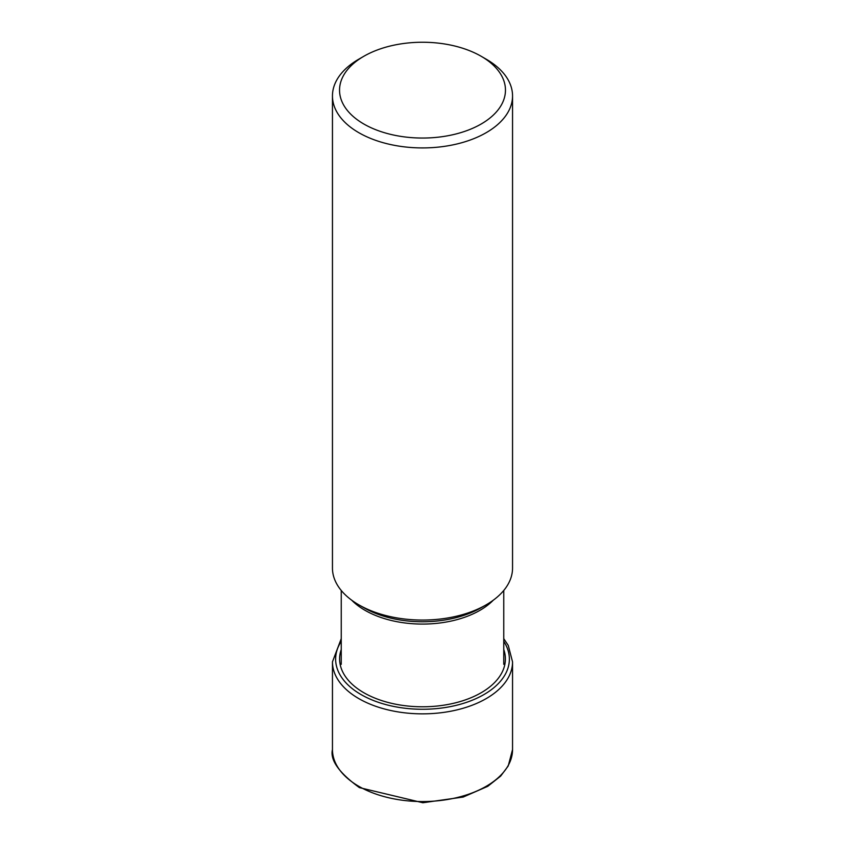 <?xml version="1.0" encoding="UTF-8"?>
<svg xmlns="http://www.w3.org/2000/svg" width="845" height="845" viewBox="0 0 845 845"><rect width="100%" height="100%" fill="white"/><g stroke="black" fill="none" stroke-linecap="round" stroke-linejoin="round"><path stroke-width="1.27" d="M341.243 649.499A82.884 47.848 0 0 0 363.899 692.773A82.884 47.848 0 0 0 461.645 701.118A82.884 47.848 0 0 0 503.757 649.499M481.164 56.277A82.958 47.901 0 0 0 363.836 56.277A82.958 47.901 0 0 0 363.836 124.014A82.958 47.901 0 0 0 481.164 124.014A82.958 47.901 0 0 0 481.164 56.277L486.171 59.171L481.164 56.277M363.836 56.277L358.829 59.171A90.045 51.989 0 0 0 332.455 95.939A90.045 51.989 0 0 0 358.829 132.697A90.045 51.989 0 0 0 456.965 143.967A90.045 51.989 0 0 0 512.545 95.939A90.045 51.989 0 0 0 486.171 59.171M512.545 95.939L512.545 568.062A90.045 51.989 180 0 1 486.171 604.83A90.045 51.989 180 0 1 358.829 604.83L358.829 604.83A90.045 51.989 180 0 1 332.455 568.062L332.455 95.939M363.868 607.735L358.829 604.83L363.868 607.735A82.916 47.869 180 0 0 481.132 607.735L486.171 604.83M512.545 749.557A90.045 51.989 180 0 1 456.965 797.595A90.045 51.989 180 0 1 358.829 786.325A90.045 51.989 180 0 1 332.455 749.557C329.962 760.025 338.951 772.721 359.41 787.624L422.849 802.75L463.218 797.046L487.755 786.325L500.673 776.09L508.215 765.982L512.545 749.557L512.545 661.857A90.045 51.989 0 0 1 456.965 709.895A90.045 51.989 0 0 1 358.829 698.625A90.045 51.989 0 0 1 332.455 661.857L332.455 749.557M503.757 641.376A86.866 50.151 180 0 1 469.63 701.244A86.866 50.151 180 0 1 361.068 694.579A86.866 50.151 180 0 1 341.243 641.376M351.721 600.203A81.257 46.908 0 0 0 365.04 610.333A81.257 46.908 0 0 0 493.279 600.203M341.243 638.683L332.455 661.857M503.757 638.683L508.257 645.432L512.545 661.857M503.757 590.475L503.757 664.328M341.243 590.475L341.243 664.328"/></g></svg>
